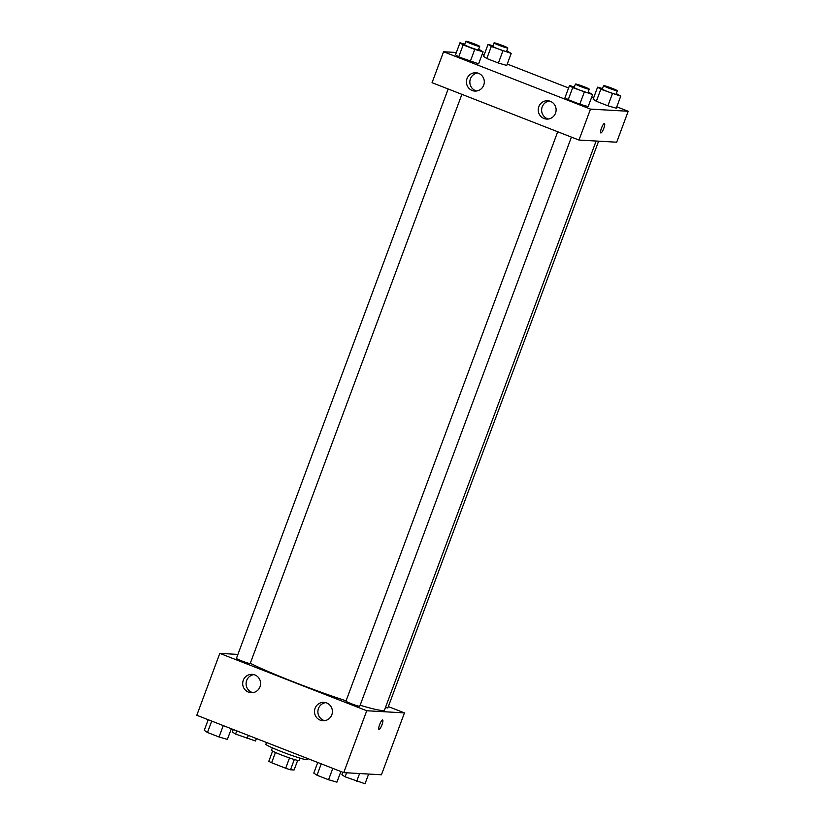 <?xml version="1.0" encoding="UTF-8"?>
<svg xmlns="http://www.w3.org/2000/svg" width="825" height="825" viewBox="0 0 825 825"><rect width="100%" height="100%" fill="white"/><g stroke="black" fill="none" stroke-linecap="round" stroke-linejoin="round"><path stroke-width="1.24" d="M297.67 760.403L294.102 769.983L290.503 769.787A14.242 1 20.4 0 1 285.698 768.23L271.631 762.743A14.242 1 20.4 0 1 268.795 761.31L272.601 751.08M275.457 752.472L271.631 762.743M289.513 757.948L285.698 768.23M299.949 758.113L299.073 760.464A14.706 1.042 -159.6 0 1 281.861 755.143A14.706 1.042 -159.6 0 1 271.497 750.203L272.374 747.852M294.319 759.516L290.503 769.787M266.527 742.49L265.887 744.202A22.058 1.557 20.4 0 0 286.017 753.359A22.058 1.557 20.4 0 0 307.24 759.588L307.632 758.536M388.327 706.592L404.456 712.893L381.439 774.778L343.736 772.633L196.804 715.265L219.811 653.379L237.899 654.411M378.964 729.424A5.053 1.124 111.3 0 0 381.985 724.773A5.053 1.124 -68.7 0 1 378.974 729.424A5.053 1.124 -68.7 0 1 379.758 724.298A5.053 1.124 -68.7 0 1 382.645 719.998A5.053 1.124 -68.7 0 1 381.985 724.773A5.053 1.124 111.3 0 0 382.645 719.998M404.456 712.893L366.743 710.748L343.736 772.633M326.618 702.952A9.188 8.941 93.3 0 1 322.905 720.73A9.188 8.941 93.3 0 1 314.5 711.047A9.188 8.941 93.3 0 1 326.618 702.952M254.822 674.922A9.188 8.941 93.3 0 1 251.109 692.701A9.188 8.941 93.3 0 1 242.705 683.018A9.188 8.941 93.3 0 1 254.822 674.922M366.743 710.748L219.811 653.379M325.648 702.642A9.188 8.941 -86.7 0 0 324.627 720.658M253.852 674.613A9.188 8.941 -86.7 0 0 252.832 692.629M557.71 131.752L345.953 701.157A7.353 0.516 20.4 0 0 352.667 704.21A7.353 0.516 20.4 0 0 359.741 706.283L571.416 137.105M448.181 88.987L236.424 658.391A7.353 0.516 20.4 0 0 243.127 661.444A7.353 0.516 20.4 0 0 250.202 663.517L461.887 94.339M385.492 707.417A7.353 0.516 20.4 0 0 387.853 707.881L598.61 141.178M250.295 663.29A77.22 5.455 20.4 0 0 346.077 700.827M360.133 705.241A77.22 5.455 20.4 0 0 384.512 710.057L596.124 141.034M432.052 82.696L578.985 140.054L590.494 109.117L443.561 51.758L432.052 82.696M616.791 106.807L628.196 111.262L616.698 142.199L578.985 140.054M555.524 113.18A9.188 8.941 93.3 0 1 538.251 109.416A9.188 8.941 93.3 0 1 550.368 101.331A9.188 8.941 93.3 0 1 555.524 113.18M467.022 78.633A9.188 8.941 93.3 0 1 484.11 83.799A9.188 8.941 93.3 0 1 474.849 91.07A9.188 8.941 93.3 0 1 467.022 78.633M506.736 65.443L498.382 63.04L506.736 65.443L511.211 53.408L491.287 46.489L488.07 44.375L492.948 45.788M486.812 58.523L498.382 63.04L486.812 58.523L483.594 56.409L486.812 58.523L491.287 46.489M616.265 108.209L607.912 105.796L616.265 108.209L620.74 96.174L600.817 89.255L597.609 87.141L602.487 88.543M596.341 101.289L607.912 105.796L596.341 101.289L593.134 99.175L596.341 101.289L600.817 89.255M588.163 106.611L579.8 104.198L588.163 106.611L592.639 94.576L572.715 87.656L569.498 85.542L574.375 86.945M568.239 99.681L579.8 104.198L568.239 99.681L565.022 97.577L568.239 99.681L572.715 87.656M443.561 51.758L456.359 52.48M628.196 111.262L590.494 109.117M482.192 54.264L484.12 55.017M507.251 64.051L568.59 87.986M591.721 97.02L593.649 97.773M455.493 54.811L458.7 56.925L478.624 63.845L458.7 56.925L455.493 54.811L459.968 42.776L464.846 44.179M549.398 101.011A9.188 8.941 -86.7 0 0 548.367 119.027M477.603 72.982A9.188 8.941 -86.7 0 0 476.572 90.997M600.796 132.949A5.053 1.124 111.3 0 0 600.878 132.969A5.053 1.124 -68.7 0 1 600.796 132.949A5.053 1.124 -68.7 0 1 601.59 127.834A5.053 1.124 -68.7 0 1 604.477 123.533A5.053 1.124 -68.7 0 1 603.745 128.483A5.053 1.124 -68.7 0 1 600.878 132.969A5.053 1.124 111.3 0 0 603.745 128.483A5.053 1.124 111.3 0 0 604.467 123.533M506.777 50.82L511.211 53.408M494.031 42.89L492.752 46.334A7.353 0.516 20.4 0 0 499.465 49.387A7.353 0.516 20.4 0 0 506.54 51.459L507.818 48.025A7.353 0.516 20.4 0 0 501.878 45.262A7.353 0.516 20.4 0 0 494.237 42.848A7.353 0.516 20.4 0 0 494.031 42.89A7.353 0.516 20.4 0 0 500.744 45.942A7.353 0.516 20.4 0 0 507.818 48.025M502.858 51.006L498.382 63.04M488.07 44.375L483.594 56.409M616.306 93.586L620.74 96.174M603.56 85.656L602.281 89.09A7.353 0.516 20.4 0 0 608.994 92.142A7.353 0.516 20.4 0 0 616.069 94.225L617.347 90.781A7.353 0.516 20.4 0 0 611.408 88.028A7.353 0.516 20.4 0 0 603.776 85.614A7.353 0.516 20.4 0 0 603.56 85.656A7.353 0.516 20.4 0 0 610.273 88.708A7.353 0.516 20.4 0 0 617.347 90.781M612.387 93.772L607.912 105.796M597.609 87.141L593.134 99.175M478.665 49.222L483.099 51.81L474.746 49.407L463.176 44.89L459.968 42.776M465.919 41.291L464.64 44.736A7.353 0.516 20.4 0 0 471.353 47.778A7.353 0.516 20.4 0 0 478.428 49.861L479.707 46.417A7.353 0.516 20.4 0 0 473.767 43.663A7.353 0.516 20.4 0 0 466.135 41.25A7.353 0.516 20.4 0 0 465.919 41.291A7.353 0.516 20.4 0 0 472.632 44.344A7.353 0.516 20.4 0 0 479.707 46.417M483.099 51.81L478.624 63.845M474.746 49.407L470.271 61.442M463.176 44.89L458.7 56.925M588.194 91.987L592.639 94.576M575.448 84.057L574.169 87.491A7.353 0.516 20.4 0 0 580.882 90.544A7.353 0.516 20.4 0 0 587.957 92.617L589.236 89.183A7.353 0.516 20.4 0 0 583.296 86.419A7.353 0.516 20.4 0 0 575.664 84.016A7.353 0.516 20.4 0 0 575.448 84.057A7.353 0.516 20.4 0 0 582.161 87.11A7.353 0.516 20.4 0 0 589.236 89.183M584.275 92.173L579.8 104.198M569.498 85.542L565.022 97.577M256.41 738.54L255.502 740.984L235.579 734.064L232.361 731.961L233.279 729.506M248.335 735.384L247.149 738.581M236.765 730.868L235.579 734.064M368.641 774.046L365.032 783.75L345.118 776.83L341.901 774.716L342.808 772.272M359.587 773.53L356.678 781.347M346.613 772.788L345.118 776.83M231.351 728.753L227.391 739.386L219.037 736.983L207.467 732.466L204.26 730.352L208.209 719.72M223.266 725.598L219.037 736.983M211.705 721.081L207.467 732.466M340.88 771.519L336.93 782.152L328.567 779.749L317.006 775.232L313.789 773.118L317.749 762.486M332.805 768.364L328.567 779.749M321.234 763.847L317.006 775.232"/></g></svg>
